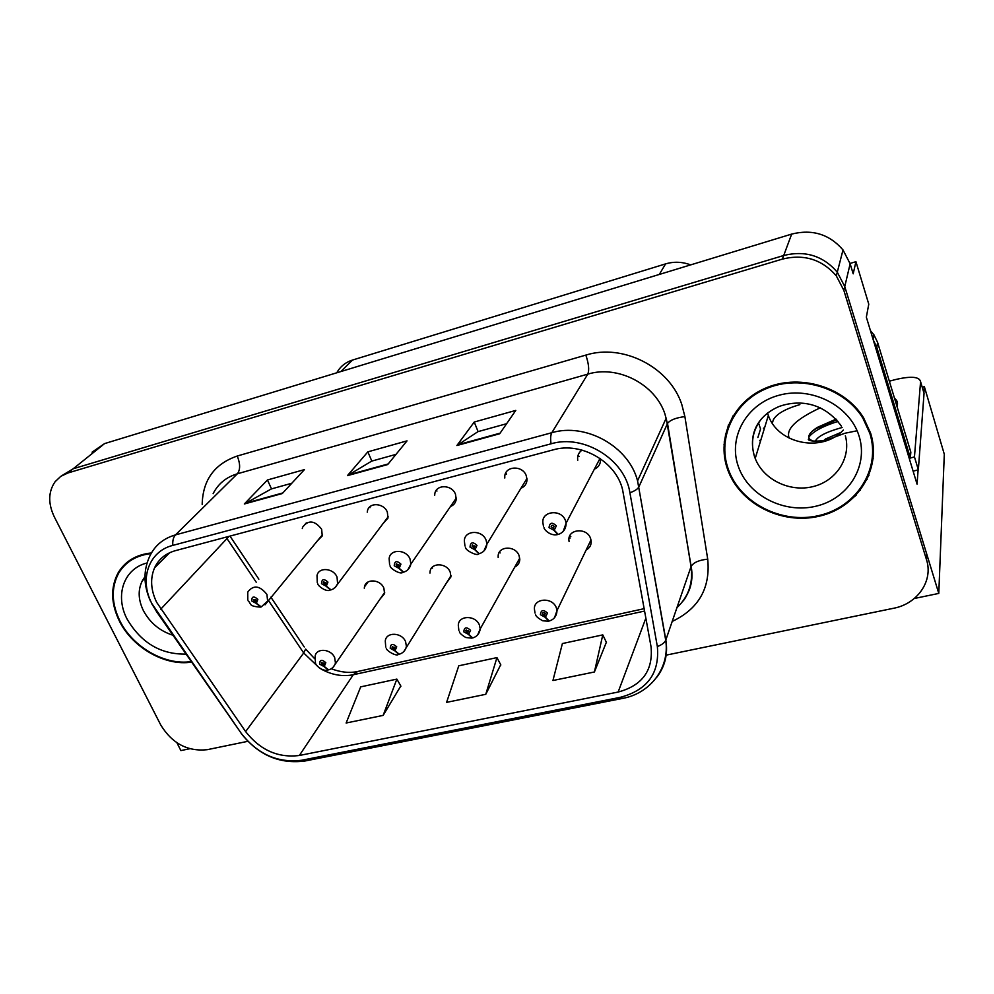 <?xml version="1.0" encoding="UTF-8"?>
<svg xmlns="http://www.w3.org/2000/svg" width="994" height="994" viewBox="0 0 994 994"><rect width="100%" height="100%" fill="white"/><g stroke="black" fill="none" stroke-linecap="round" stroke-linejoin="round"><path stroke-width="1.49" d="M379.894 599.258L384.579 593.629L383.87 588.125C380.429 579.253 365.867 578.334 364.475 586.858L364.289 588.212M446.07 583.466L450.965 576.868L450.207 572.146C446.691 562.604 430.787 562.368 430.054 571.786L429.98 573.078M514.755 567.065C517.961 565.462 519.638 562.877 519.8 559.336L519.054 555.559C515.439 545.246 497.982 545.917 498.156 556.305L498.18 557.51M520.98 488.24C524.844 486.6 526.845 483.705 527.019 479.543L526.261 475.704C522.558 464.857 504.542 465.9 504.766 476.871L504.803 478.015M450.468 506.505C453.811 505.188 455.724 502.765 456.234 499.249L455.476 494.229C451.897 484.302 435.658 484.227 434.788 494.08L434.689 495.323M382.603 524.087L388.008 518.036L387.325 512.084C383.846 502.914 369.109 502.032 367.469 510.841L367.246 512.159M317.21 541.022L322.242 535.952L321.658 529.268C314.7 520.371 308.351 519.676 302.623 527.168L302.275 528.559M586.149 549.993C589.728 548.029 591.405 545.035 591.182 540.997L590.535 538.338C586.808 527.131 567.586 528.982 568.928 540.351L569.077 541.481M594.337 469.218C598.761 467.155 600.798 463.713 600.451 458.88L600.438 458.719M726.192 464.943L727.496 468.398M727.583 468.634L731.149 476.002M846.254 503.063L856.082 495.335M866.085 479.767L868.98 475.306M850.33 499.808L851.038 499.634M918.121 469.827L917.052 484.128L866.346 317.148L868.768 304.152L855.933 261.695L853.187 273.822L850.143 263.795L843.011 249.954C829.431 234.224 812.322 228.943 791.671 234.087L104.606 443.585L92.057 452.158M850.032 263.435L855.933 261.695M176.907 742.779L180.883 750.582L189.755 748.743M665.682 655.232L893.606 608.266C917.474 603.855 933.49 580.844 926.495 559.659L843.856 290.385L836.327 275.897C822.038 259.409 804.047 253.818 782.377 259.099L67.952 472.97L73.196 468.77L62.026 475.554L73.196 468.77L783.719 255.495L73.196 468.77L104.606 443.585M926.495 559.659L926.793 554.279L844.763 286.558L837.283 272.157C823.094 255.781 805.239 250.227 783.719 255.495C805.239 250.227 823.094 255.781 837.283 272.157L844.763 286.558L938.783 593.418L944.3 454.233L924.358 386.654L923.898 392.866M914.318 598.487L938.783 593.418M582.074 450.12C578.893 452.295 577.402 455.327 577.626 459.178L577.775 460.222M336.742 372.8C340.234 366.562 345.477 362.313 352.485 360.064L665.57 263.895C673.944 261.422 682.306 261.757 690.668 264.889M758.459 422.736L760.547 428.948L757.875 437.546M763.392 428.215L764.535 427.917M922.221 387.213L924.358 386.654M724.241 441.821L724.688 446.965M151.448 552.95C136.215 554.553 125.095 561.212 118.062 572.942C110.433 587.454 110.881 603.507 119.417 621.126C132.513 647.728 165.339 666.378 191.606 662.091M727.459 469.019C739.213 503.411 781.346 525.18 819.106 516.234C857.014 507.81 882.038 469.28 870.645 433.21L863.513 417.691C844.937 387.387 801.152 373.756 767.418 387.362C733.522 400.644 716.326 437.273 727.372 468.758L727.459 469.019M870.645 467.851L873.217 458.147M124.722 565.337L125.816 563.412M120.1 570.916L121.852 567.499M725.272 439.696L725.57 433.956M724.974 454.32L724.042 444.094M156.63 602.289C150.753 590.001 150.057 578.52 154.555 567.86C158.63 559.187 165.563 553.459 175.354 550.676L553.36 449.81C581.142 441.572 616.094 461.663 622.567 489.632L651.058 646.858C653.232 670.515 642.261 685.574 618.144 692.048L299.356 755.477C278.084 758.111 260.18 750.147 245.617 731.584L156.63 602.289M151.809 603.507L241.293 733.41C257.632 754.235 277.761 763.193 301.654 760.261L620.231 697.353C647.367 690.134 659.743 673.199 657.357 646.572L629.91 492.751C625.077 459.501 583.838 433.893 551.036 443.809L172.782 545.408C148.64 551.359 139.123 579.266 151.809 603.507M499.696 433.744L515.787 410.41L474.237 422.04L456.892 445.523L499.696 433.744M506.617 423.705L477.977 431.644L456.892 445.523M478.089 431.62L474.237 422.04M282.271 493.546L304.425 469.615L267.448 479.978L244.325 503.983L282.271 493.546M291.801 483.258L271.362 488.924L244.325 503.983M271.511 488.886L267.448 479.978M387.697 464.546L407.018 440.876L367.855 451.848L347.428 475.629L387.697 464.546M396.01 454.37L371.694 461.117L347.428 475.629M371.818 461.079L367.855 451.848M67.952 472.97L60.733 476.374L55.092 481.73C48.197 491.794 47.96 503.56 54.372 517.029L160.842 725.16C172.223 743.524 187.655 751.7 207.162 749.7L247.755 741.338M383.15 715.394L396.854 679.101L360.698 686.866L346.136 723.011L383.15 715.394L400.806 685.984M594.412 671.981L602.786 634.88L562.393 643.553L552.937 680.517L594.412 671.981L606.352 642.286M485.768 694.309L496.95 657.606L458.768 665.806L446.604 702.36L485.768 694.309L500.727 664.737M496.95 657.606L500.852 664.974M396.854 679.101L400.93 686.208M602.786 634.88L606.464 642.522M728.44 424.923L726.216 434.552M127.195 562.244L124.871 565.188M535.02 613.062L534.486 609.558C532.97 598.202 552.428 596.586 556.342 607.819L557.025 610.502C556.69 616.007 554.093 619.51 549.197 621.001L545.433 617.187L547.47 613.087C543.37 609.322 541.009 609.856 540.388 614.677L545.122 617.249L544.401 615.224L542.413 613.82C543.022 612.217 543.991 612.13 545.346 613.571L544.526 615.199L545.433 617.187M545.284 613.447L544.401 615.224M545.122 617.249L548.725 621.001M545.346 613.571L544.526 615.199M570.829 536.623L569.736 535.965M543.494 526.36L542.935 523.105C541.059 510.953 561.411 508.617 565.474 520.607L566.12 523.08C566.033 528.883 563.399 532.672 558.23 534.437L554.23 530.187L556.354 525.814C552.13 521.9 549.694 522.496 549.048 527.615L553.919 530.262L553.186 528.137L551.148 526.708C551.732 524.969 552.739 524.844 554.155 526.36L553.31 528.1L554.23 530.187M554.143 526.335L553.186 528.137M553.919 530.262L557.746 534.437M554.192 526.46L553.31 528.1M579.129 456.47L578.086 455.177M458.855 630.345L458.321 625.561C458.01 615.224 475.641 614.777 479.431 625.102L480.226 628.891C479.518 633.638 476.996 636.657 472.684 637.949L468.683 634.284L470.547 630.295C466.509 626.618 464.248 627.127 463.763 631.824L468.385 634.346L465.689 630.83L468.509 630.755L467.764 632.346L468.683 634.284M468.534 630.817L467.652 632.37M468.385 634.346L472.225 637.974M468.572 630.929L467.764 632.346M500.106 552.975L499.634 551.807M385.722 646.932L385.287 641.068C385.883 631.712 401.911 632.159 405.589 641.689L406.422 646.411C405.44 650.511 403.042 653.12 399.215 654.226L395.016 650.685L396.73 646.821C392.729 643.217 390.567 643.702 390.207 648.274L394.73 650.747L392.046 647.181L394.767 647.256L394.084 648.809L395.016 650.685M394.842 647.467L393.972 648.834M394.73 650.747L398.78 654.263M394.866 647.591L394.084 648.809M432.465 568.121L432.154 567.375M315.433 662.874L315.148 656.102C316.403 647.666 331.064 648.771 334.667 657.618L335.463 663.097C334.344 666.601 332.071 668.863 328.641 669.869L324.255 666.452L325.808 662.687C321.87 659.159 319.782 659.631 319.546 664.091L323.982 666.514L321.323 662.911L323.932 663.11L323.311 664.613L324.255 666.452M324.044 663.445L323.199 664.638M323.982 666.514L328.206 669.919M324.056 663.557L323.311 664.613M464.943 545.93L464.372 541.146C463.987 530.162 482.227 529.33 486.116 540.227L486.936 544.091C486.327 549.023 483.78 552.229 479.319 553.695L475.07 549.607L476.996 545.371C472.846 541.544 470.51 542.115 470 547.098L474.759 549.682L474.001 547.619L471.988 546.029L474.896 545.892L474.126 547.582L475.07 549.607M474.958 546.079L474.001 547.619M474.759 549.682L478.859 553.72M474.995 546.203L474.126 547.582M506.48 474.213L505.896 472.734M389.598 564.716L389.151 558.628C389.872 548.8 406.273 549.073 410.037 559.026L410.882 564.058C409.963 568.195 407.552 570.891 403.651 572.159L399.166 568.233L400.93 564.12C396.83 560.38 394.593 560.927 394.22 565.772L398.88 568.307L396.121 564.58L398.917 564.617L398.209 566.257L399.166 568.233M399.016 564.965L398.097 566.294M398.88 568.307L403.204 572.209M399.029 565.089L398.209 566.257M436.938 491.098L436.49 490.03M569.425 536.735L570.009 538.239M317.285 582.732L317.024 575.601C318.527 566.841 333.375 567.909 337.041 577.079L337.6 583.726L335.773 586.845L333.002 589.069L331.027 589.877L326.33 586.112L327.945 582.099C323.895 578.446 321.745 578.98 321.497 583.689L326.057 586.174L323.323 582.397L326.007 582.583L325.361 584.186L326.33 586.112M326.131 583.068L325.249 584.211M326.057 586.174L330.592 589.939M326.131 583.192L325.361 584.186M370.004 507.636L369.693 506.94M247.792 600.028L247.755 592.089C253.383 584.696 259.769 585.478 266.926 594.412L267.622 601.059L261.26 606.899L256.39 603.271L257.844 599.37C253.855 595.804 251.78 596.313 251.656 600.898L256.117 603.346L253.42 599.531L255.992 599.829L255.408 601.395L256.39 603.271M256.129 600.438L255.296 601.42M256.117 603.346L260.838 606.961M256.117 600.538L255.408 601.395M823.666 440.628L825.492 438.988L840.589 432.601M842.129 427.507C826.896 431.707 818.012 436.167 815.465 440.889M812.346 440.889L809.601 439.162C807.327 436.105 809.936 432.154 817.428 427.345L836.091 419.133M889.332 381.187L895.929 379.459C911.2 375.956 919.413 376.689 920.581 381.684L924.047 393.388L918.344 469.777L913.126 471.206M772.313 423.195L773.282 419.928C776.351 414.026 785.223 408.919 799.872 404.595M909.224 458.358L914.455 456.917L918.344 469.777M920.581 381.684L914.455 456.917M873.254 339.886L876.807 347.316L910.342 457.861L909.137 458.085M876.807 347.316L877.59 342.383L873.95 334.841L870.446 330.667M910.342 457.861L910.839 452.171L877.59 342.383M856.915 430.8L845.012 433.235M844.614 433.347L825.703 440.392M836.699 419.803L815.975 428.675L811.899 431.483M838.041 421.394C822.87 426.153 813.117 431.433 808.781 437.223M191.246 661.557C165.265 665.731 132.861 647.28 119.939 620.989C111.49 603.582 111.042 587.702 118.584 573.339C125.43 561.871 136.265 555.286 151.088 553.596M127.642 562.728L130.239 560.02M728.18 468.845L728.117 468.671C717.146 437.484 734.168 401.178 767.741 388.033C801.139 374.576 844.502 388.095 862.867 418.126L869.862 433.396C881.156 469.093 856.406 507.226 818.882 515.563C781.508 524.434 739.797 502.877 728.18 468.845M729.136 425.258L732.951 415.927M843.334 430.029C822.473 453.003 777.991 444.094 768.35 415.455L767.517 413.057M873.391 447.996L872.409 458.135M791.671 234.087L782.377 259.099M850.143 263.795L843.856 290.385M665.57 263.895L659.295 274.456M352.485 360.064L340.843 371.557M202.18 504.443C202.764 480.077 214.443 463.937 237.255 456.022L585.839 355.094C588.771 363.792 589.417 370.141 587.777 374.142L237.367 473.79C226.197 477.157 218.121 483.792 213.126 493.683M585.839 355.094C622.977 343.328 669.695 367.246 681.772 404.409L684.891 416.61L707.716 559.162C710.548 588.05 698.72 608.813 672.205 621.436M629.91 492.751C634.57 491.098 637.539 489.197 638.807 487.035L667.434 423.618L664.887 413.815C655.046 384.044 617.647 364.86 587.777 374.142L551.807 432.713C585.864 422.45 628.904 446.579 637.564 480.847L665.843 639.962C668.105 654.276 664.936 666.875 656.363 677.759M151.56 603.42L156.431 611.273M241.132 733.373C258.303 755.117 279.6 764.324 305.009 760.994L301.654 760.261M620.231 697.353L622.679 698.384C650.287 693.439 669.894 667.906 665.731 640.26L691.041 566.617L667.521 423.419C670.142 420.002 675.932 417.741 684.891 416.61M657.357 646.572C661.805 644.845 664.588 642.745 665.731 640.26L637.564 480.847L666.229 418.101L691.128 566.394C693.539 562.467 699.068 560.057 707.716 559.162M156.294 611.273L241.293 733.41M551.036 443.809C550.328 438.602 550.589 434.912 551.807 432.713L175.503 534.884C173.391 537.133 172.484 540.637 172.782 545.408M150.69 601.643C143.335 585.416 143.111 570.096 150.007 555.683C155.126 545.246 163.625 538.313 175.503 534.884L237.367 473.79C240.399 469.715 240.362 463.8 237.255 456.022M676.914 607.732C688.581 596.636 693.29 582.931 691.041 566.617L691.128 566.394C692.681 574.445 692.11 582.211 689.414 589.666C686.705 595.841 684.506 599.705 682.779 601.283M618.144 692.048L645.876 618.106M226.048 537.158L256.228 582.211M160.73 609.21L229.055 536.35M245.617 731.584L303.692 652.983L319.596 668.154M268.305 600.227L303.692 652.983L305.643 649.045L314.725 658.798M321.074 669.037C331.822 674.963 342.557 676.864 353.28 674.74L644.609 611.049M299.356 755.477L353.28 674.74L357.591 671.509L644.174 608.663M304.251 646.97L270.865 597.133M388.194 463.949L348.235 474.946M282.843 492.937L245.22 503.287M500.119 433.148L457.588 444.852M591.008 539.904L557.025 610.502L554.577 617.597M600.003 458.42L566.12 523.08L563.225 531.355M519.725 558.168L480.226 628.891L477.679 634.893M451.003 575.625L403.899 651.443M384.715 592.325L333.04 667.309M526.957 478.449L486.936 544.091L483.916 550.949M456.283 498.056L410.882 564.058L407.913 569.686M388.182 516.743L335.015 587.628M322.528 534.598L265.025 604.824M894.513 398.271C897.321 400.383 898.166 403.142 897.023 406.546M789.248 438.205C785.533 429.358 795.871 419.219 820.274 407.813M867.128 479.431L866.172 479.655M144.962 576.868L142.304 580.831C137.818 589.815 138.178 599.717 143.347 610.527C149.92 622.766 159.785 631.004 172.956 635.241M186.052 654.089C160.829 654.574 141.198 642.944 127.145 619.187C114.633 595.63 123.666 568.63 147.037 562.989M759.652 440.367L760.41 441.448M761.652 418.586C752.644 430.216 750.296 442.951 754.62 456.78L755.216 458.433C763.255 479.468 789.484 492.378 812.732 486.675C836.078 481.258 851.448 457.936 845.36 435.794M738.281 466.31C727.956 437.323 746.531 403.713 779.246 395.19C811.8 386.206 849.882 405.664 859.077 436.093C868.768 466.41 847.87 499.013 815.813 506.244C783.893 513.898 748.134 495.447 738.281 466.31M843.011 249.954L836.327 275.897M306.338 522.844L302.623 527.168M367.979 582.024L364.475 586.858M154.555 567.86L169.614 552.763M305.009 760.994L622.679 698.384M331.25 668.738C340.681 672.329 349.466 673.249 357.591 671.509M229.987 536.101L258.838 579.167M542.96 612.714L542.413 613.82M535.592 614.528C535.716 616.156 538.102 618.243 542.736 620.79L548.315 621.2M551.844 525.416L551.148 526.708M544.004 527.702C543.656 528.696 549.409 536.151 557.311 534.66M466.223 629.91L465.689 630.83M459.414 631.712C459.452 632.954 461.551 634.893 465.726 637.502L471.815 638.148M392.555 646.411L392.046 647.181M386.268 648.2C386.256 650.797 396.618 656.748 398.358 654.412M321.783 662.265L321.323 662.911M315.955 664.029C315.098 664.464 322.267 671.82 327.784 670.055M472.659 544.961L471.988 546.029M465.453 547.197C465.18 550.639 477.952 556.391 478.412 553.919M396.73 563.697L396.121 564.58M390.095 565.884C389.797 568.332 400.458 574.892 402.756 572.37M323.882 581.689L323.323 582.397M317.757 583.801C317.583 585.615 326.206 592.387 330.145 590.088M248.251 601.022C251.656 603.768 247.966 606.253 260.403 607.11M828.288 440.019C810.048 442.603 807.687 439.808 808.42 439.162L809.601 439.162M873.95 334.841L873.154 339.588M860.369 490.291L859.189 490.564M817.428 427.345L815.975 428.675M144.975 578.148L142.304 580.831L144.962 576.644M841.371 426.115C823.529 401.924 798.94 399.6 779.495 406.347C760.41 414.262 747.103 431.682 754.583 456.867L755.216 458.433L768.35 415.455M862.867 418.126L863.053 416.958"/></g></svg>
